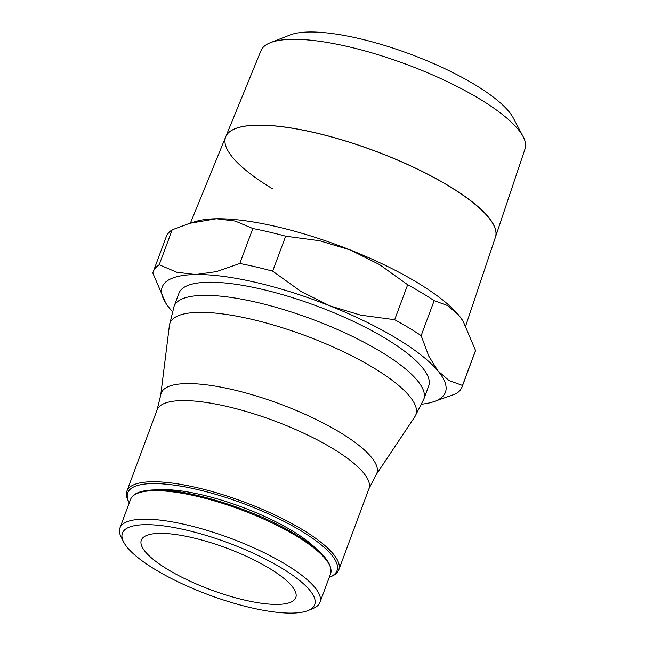 <?xml version="1.0" encoding="UTF-8"?>
<svg xmlns="http://www.w3.org/2000/svg" width="645" height="645" viewBox="0 0 645 645"><rect width="100%" height="100%" fill="white"/><g stroke="black" fill="none" stroke-linecap="round" stroke-linejoin="round"><path stroke-width="0.97" d="M308.108 610.525L313.091 608.477A106.707 28.888 -159.6 0 0 319.96 602.365A106.707 28.888 -159.6 0 0 285.251 564.141A106.707 28.888 -159.6 0 0 182.503 523.934A106.707 28.888 -159.6 0 0 119.93 527.973A106.707 28.888 -159.6 0 0 121.131 537.091L123.566 541.889A102.587 27.775 -159.6 0 0 155.767 569.874A102.587 27.775 -159.6 0 0 308.108 610.525A102.587 27.775 -159.6 0 0 281.349 567.898A102.587 27.775 -159.6 0 0 170.191 526.86A102.587 27.775 -159.6 0 0 123.566 541.889M316.534 549.097A97.645 26.437 -159.6 0 0 292.145 530.771A97.645 26.437 -159.6 0 0 157.324 489.886M329.297 577.243A111.649 30.226 -159.6 0 0 329.845 577.025L331.506 576.348A113.028 30.597 -159.6 0 0 338.778 569.874A113.028 30.597 -159.6 0 0 302.021 529.384A113.028 30.597 -159.6 0 0 193.194 486.798A113.028 30.597 -159.6 0 0 126.912 491.079A113.028 30.597 -159.6 0 0 128.186 500.73L128.992 502.334A111.649 30.226 -159.6 0 0 129.266 502.858M329.845 577.025A111.649 30.226 -159.6 0 0 300.723 530.633A111.649 30.226 -159.6 0 0 179.745 485.975A111.649 30.226 -159.6 0 0 128.992 502.334M423.789 399.215L428.667 386.081A133.217 36.064 -159.6 0 0 385.347 338.367A133.217 36.064 -159.6 0 0 257.081 288.17A133.217 36.064 -159.6 0 0 178.955 293.209L174.069 306.351L169.409 325.411A131.209 35.523 -159.6 0 1 198.966 312.365A131.209 35.523 -159.6 0 1 373.229 367.658A131.209 35.523 -159.6 0 1 414.864 416.694L423.789 399.215A133.217 36.064 -159.6 0 0 380.461 351.501A133.217 36.064 -159.6 0 0 203.538 295.362A133.217 36.064 -159.6 0 0 174.069 306.351M434.158 300.675L447.598 305.553L458.716 315.187L462.731 320.654A151.067 40.901 -159.6 0 0 458.716 315.187A151.067 40.901 -159.6 0 0 417.017 282.429A151.067 40.901 -159.6 0 0 350.533 250.067L379.502 264.563L407.672 284.735A164.798 44.618 20.4 0 1 421.548 292.693A164.798 44.618 20.4 0 1 434.158 300.675L421.153 335.642A164.798 44.618 -159.6 0 0 408.551 327.66A164.798 44.618 -159.6 0 0 394.667 319.702L360.692 315.147L329.797 305.827A151.067 40.901 20.4 0 1 396.272 338.19A151.067 40.901 20.4 0 1 437.979 370.948A151.067 40.901 20.4 0 1 432.44 402.109A151.067 40.901 20.4 0 1 421.757 404.181M172.36 311.43A151.067 40.901 20.4 0 1 169.651 308.35A151.067 40.901 20.4 0 1 165.628 302.884A151.067 40.901 20.4 0 1 195.637 274.528A151.067 40.901 20.4 0 1 329.797 305.827L300.828 291.33L272.666 271.158A164.798 44.618 -159.6 0 0 239.819 263.499L252.816 228.532A164.798 44.618 20.4 0 1 285.671 236.199L272.666 271.158M394.667 319.702L407.672 284.735M168.127 569.68A82.399 22.309 20.4 0 1 141.328 540.163A82.399 22.309 20.4 0 1 189.654 537.043A82.399 22.309 20.4 0 1 268.997 568.092A82.399 22.309 20.4 0 1 295.789 597.609A82.399 22.309 20.4 0 1 247.462 600.729A82.399 22.309 20.4 0 1 168.127 569.68M465.738 325.733L495.473 237.07A143.891 38.958 -159.6 0 0 448.565 185.849A143.891 38.958 -159.6 0 0 310.567 131.757A143.891 38.958 -159.6 0 0 225.75 136.756A143.891 38.958 20.4 0 1 225.774 136.7A143.891 38.958 20.4 0 1 310.592 131.693A143.891 38.958 20.4 0 1 448.589 185.784A143.891 38.958 20.4 0 1 495.497 237.005A143.891 38.958 20.4 0 1 495.489 237.037M495.497 237.005L525.07 148.81A140.868 38.136 -159.6 0 0 523.143 136.651L513.283 117.971A124.412 33.685 -159.6 0 0 474.43 84.422A124.412 33.685 -159.6 0 0 290.089 34.967L270.424 42.667A140.868 38.136 -159.6 0 0 261.015 50.608L225.774 136.7M523.143 136.651A140.868 38.136 -159.6 0 0 479.146 98.669A140.868 38.136 -159.6 0 0 270.424 42.667M225.605 137.143A143.891 38.958 -159.6 0 0 272.4 188.687M495.336 237.449A143.891 38.958 -159.6 0 0 448.541 185.913M432.44 402.109L456.168 393.732A164.798 44.618 -159.6 0 0 462.143 386.694A164.798 44.618 -159.6 0 0 462.529 385.452L475.534 350.485A164.798 44.618 20.4 0 1 475.147 351.727L462.143 386.694M153.212 271.803L166.216 236.836A164.798 44.618 20.4 0 1 172.191 229.805L159.194 264.764A164.798 44.618 -159.6 0 0 153.212 271.803A164.798 44.618 -159.6 0 0 152.825 273.053L165.628 302.884M172.191 229.805L189.727 223.307L216.373 218.768A151.067 40.901 -159.6 0 0 195.927 221.428L189.727 223.307M463.199 321.387L475.534 350.485M239.819 263.499L216.381 271.634L195.637 274.528L176.819 272.255L159.194 264.764M285.671 236.199L319.646 240.746L350.533 250.067A151.067 40.901 -159.6 0 0 216.373 218.768L235.191 221.05L252.816 228.532M462.529 385.452L449.089 380.574L437.979 370.948L428.788 356.137L421.153 335.642M130.524 499.472C132.935 493.361 141.126 490.168 155.09 489.894C186.582 488.894 247.237 507.172 287.436 529.714C319.106 547.581 333.481 562.295 330.554 573.865A106.707 28.888 -159.6 0 0 295.853 535.64A106.707 28.888 -159.6 0 0 154.131 490.676A106.707 28.888 -159.6 0 0 130.524 499.472L119.93 527.973M338.778 569.874L368.964 488.708A113.028 30.597 -159.6 0 0 332.207 448.219A113.028 30.597 -159.6 0 0 182.092 400.593A113.028 30.597 -159.6 0 0 157.09 409.914L126.912 491.079M368.964 488.708L375.938 475.051A115.028 31.145 -159.6 0 0 339.439 432.061A115.028 31.145 -159.6 0 0 186.663 383.59A115.028 31.145 -159.6 0 0 160.742 395.022L169.409 325.411M330.554 573.865L319.96 602.365M375.938 475.051L414.864 416.694M225.75 136.756L190.412 223.097M160.742 395.022L157.09 409.914"/></g></svg>
